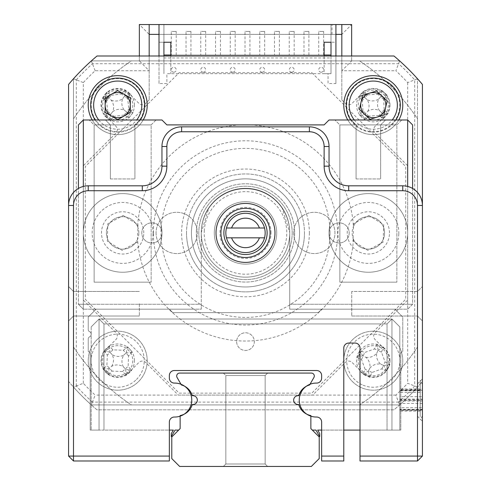<?xml version="1.0" encoding="UTF-8"?>
<svg xmlns="http://www.w3.org/2000/svg" width="491" height="491" viewBox="0 0 491 491"><rect width="100%" height="100%" fill="white"/><g stroke="black" fill="none" stroke-linecap="round" stroke-linejoin="round"><path stroke-width="0.37" stroke-dasharray="2.46 1.84" d="M68.58 303.733L68.58 320.936L68.58 303.733M73.497 303.733L73.497 316.02L73.497 303.733M309.385 232.918A63.885 63.885 0 0 1 245.5 296.803A63.885 63.885 0 0 1 181.615 232.918A63.885 63.885 0 0 1 245.5 169.033A63.885 63.885 0 0 1 309.385 232.918M186.525 232.918A58.975 58.975 0 0 0 245.5 291.893A58.975 58.975 0 0 0 304.475 232.918A58.975 58.975 0 0 1 245.5 291.893A58.975 58.975 0 0 1 186.525 232.918A58.975 58.975 0 0 1 245.5 173.949A58.975 58.975 0 0 1 304.475 232.918A58.975 58.975 0 0 0 245.5 173.949A58.975 58.975 0 0 0 186.525 232.918M422.42 400.055L422.42 378.923L422.42 400.055M417.503 400.055L417.503 416.276L417.503 400.055M422.42 303.733L422.42 320.936L422.42 303.733M417.503 303.733L417.503 316.02L417.503 303.733M351.771 303.733L351.771 316.02L351.771 303.733M321.642 456.078L321.642 422.027L321.642 460.994L343.786 460.994L343.78 348.039A4.996 4.996 0 0 1 348.77 343.049A4.996 4.996 0 0 0 343.78 348.039L343.78 456.078L321.642 456.078L321.642 460.994L343.78 460.994L343.78 456.078L321.642 456.078L343.78 456.078L343.78 460.994L321.642 460.994L321.642 422.027A4.996 4.996 0 0 0 316.652 417.031A4.996 4.996 0 0 1 321.642 422.027A4.996 4.996 0 0 0 316.652 417.031L316.229 417.031A16.976 16.976 0 0 1 299.252 400.055A16.976 16.976 0 0 1 316.229 383.078L316.652 383.078A4.996 4.996 0 0 0 321.642 378.088A4.996 4.996 0 0 1 316.652 383.078A4.996 4.996 0 0 0 321.642 378.088L321.642 375.517A4.996 4.996 0 0 0 316.652 370.521L174.348 370.521A4.996 4.996 0 0 0 169.358 375.517L169.358 378.088A4.996 4.996 0 0 0 174.348 383.084A4.996 4.996 0 0 1 169.358 378.088A4.996 4.996 0 0 0 174.348 383.078L174.771 383.078A16.976 16.976 0 0 1 191.748 400.055A16.976 16.976 0 0 1 174.771 417.031L174.348 417.031A4.996 4.996 0 0 0 169.358 422.027A4.996 4.996 0 0 1 174.348 417.031A4.996 4.996 0 0 0 169.358 422.027L169.358 460.994L73.497 460.994L169.358 460.994L169.358 456.078L73.497 456.078L169.358 456.078L73.497 456.078L73.497 460.994L73.497 205.447A14.742 14.742 0 0 1 88.239 190.704A14.742 14.742 0 0 0 73.497 205.447L73.497 460.994L169.358 460.994L169.358 422.027L169.358 456.078M191.748 400.055A16.976 16.976 0 0 1 174.771 417.031L174.778 417.031A16.976 16.976 0 0 0 191.754 400.055A16.976 16.976 0 0 0 174.778 383.084A16.976 16.976 0 0 1 191.748 400.055M329.044 232.918A39.317 39.317 0 0 0 368.36 272.235A39.317 39.317 0 0 0 407.671 232.918A39.317 39.317 0 0 0 368.36 193.601A39.317 39.317 0 0 0 329.044 232.918A39.317 39.317 0 0 0 368.36 272.235A39.317 39.317 0 0 0 407.671 232.918A39.317 39.317 0 0 0 368.36 193.601A39.317 39.317 0 0 0 329.044 232.918A10.072 10.072 0 0 1 339.121 222.846A10.072 10.072 0 0 1 349.193 232.918A10.072 10.072 0 0 1 339.121 242.996A10.072 10.072 0 0 1 329.044 232.918A10.072 10.072 0 0 1 339.121 222.846A10.072 10.072 0 0 1 349.193 232.918A10.072 10.072 0 0 1 339.121 242.996A10.072 10.072 0 0 1 329.044 232.918M83.329 232.918A39.317 39.317 0 0 0 122.64 272.235A39.317 39.317 0 0 0 161.956 232.918A39.317 39.317 0 0 0 122.64 193.601A39.317 39.317 0 0 0 83.329 232.918A39.317 39.317 0 0 0 122.64 272.235A39.317 39.317 0 0 0 161.956 232.918A39.317 39.317 0 0 0 122.64 193.601A39.317 39.317 0 0 0 83.329 232.918M139.352 303.733L139.352 316.02L139.352 303.733M225.921 370.521L265.079 370.521L225.921 370.521M316.652 370.521L174.348 370.521A4.996 4.996 0 0 0 169.358 375.517L169.358 378.088L169.358 375.517A4.996 4.996 0 0 1 174.348 370.521L316.652 370.521A4.996 4.996 0 0 1 321.642 375.517A4.996 4.996 0 0 0 316.652 370.521M316.229 417.031A16.976 16.976 0 0 1 299.252 400.055A16.976 16.976 0 0 1 316.229 383.078L316.222 383.084A16.976 16.976 0 0 0 299.246 400.055A16.976 16.976 0 0 0 316.222 417.031L316.222 417.031M360.013 460.994L417.503 460.994L422.42 456.078L417.503 456.078L417.503 460.994L417.503 456.078L360.007 456.078L360.007 460.994L417.503 460.994L360.013 460.994L360.013 456.078L417.503 456.078L360.013 456.078L360.013 348.045A4.996 4.996 0 0 0 355.024 343.049L348.77 343.049L355.011 343.049A4.996 4.996 0 0 1 360.007 348.039A4.996 4.996 0 0 0 355.011 343.049L348.782 343.049A4.996 4.996 0 0 0 343.786 348.045L343.786 456.078M360.007 383.839L360.007 416.27L360.007 383.839M360.007 456.078L360.007 430.085M417.503 460.994L422.42 456.078L417.503 460.994L417.503 205.447L417.503 456.078L422.42 456.078L422.42 205.447A19.658 19.658 0 0 0 402.761 185.788L348.702 185.788A19.658 19.658 0 0 1 329.044 166.13L329.044 146.471A19.658 19.658 0 0 0 309.385 126.819L309.385 131.729A14.742 14.742 0 0 1 324.128 146.471A14.742 14.742 0 0 0 309.385 131.729L181.615 131.729L181.615 126.819A19.658 19.658 0 0 0 161.956 146.471L166.872 146.471A14.742 14.742 0 0 1 181.615 131.729A14.742 14.742 0 0 0 166.872 146.471L166.872 166.13A24.575 24.575 0 0 1 142.298 190.704A24.575 24.575 0 0 0 166.872 166.13L166.872 146.471L161.956 146.471A19.658 19.658 0 0 1 181.615 126.819L309.385 126.819A19.658 19.658 0 0 1 329.044 146.471L324.128 146.471L324.128 166.13A24.575 24.575 0 0 0 348.702 190.704A24.575 24.575 0 0 1 324.128 166.13L324.128 146.471L329.044 146.471L329.044 166.13L324.128 166.13L329.044 166.13A19.658 19.658 0 0 0 348.702 185.788L348.702 190.704L402.761 190.704A14.742 14.742 0 0 1 417.503 205.447A14.742 14.742 0 0 0 402.761 190.704L348.702 190.704L348.702 185.788L402.761 185.788L402.761 190.704L402.761 185.788A19.658 19.658 0 0 1 412.587 188.421M78.413 188.421A19.658 19.658 0 0 1 88.239 185.788A19.658 19.658 0 0 0 68.58 205.447L68.58 456.078L73.497 460.994L68.58 456.078L73.497 456.078L73.497 205.477A14.742 14.742 0 0 1 88.239 190.735L142.298 190.735A24.575 24.575 0 0 0 166.872 166.161L166.872 146.502A14.742 14.742 0 0 1 181.615 131.76L309.385 131.76A14.742 14.742 0 0 1 324.128 146.502L324.128 166.161A24.575 24.575 0 0 0 348.702 190.735L402.761 190.735A14.742 14.742 0 0 1 417.503 205.477L417.503 456.078L422.42 456.078L422.42 205.477L422.42 456.078M68.58 456.078L73.497 456.078L68.58 456.078L68.58 205.477L68.58 456.078L73.497 460.994M161.956 166.13A19.658 19.658 0 0 1 142.298 185.788L142.298 190.704L88.239 190.704L142.298 190.704L142.298 185.788A19.658 19.658 0 0 0 161.956 166.13L166.872 166.13L161.956 166.13L161.956 146.471L161.956 166.13M88.239 185.788L142.298 185.788L88.239 185.788L88.239 190.704L88.239 185.788M309.385 126.819L181.615 126.819L181.615 131.729L309.385 131.729L309.385 126.819M389.492 232.918A21.131 21.131 0 0 0 368.36 211.787A21.131 21.131 0 0 0 347.229 232.918A21.131 21.131 0 0 0 368.36 254.05A21.131 21.131 0 0 0 389.492 232.918M143.771 232.918A21.131 21.131 0 0 0 122.64 211.787A21.131 21.131 0 0 0 101.508 232.918A21.131 21.131 0 0 0 122.64 254.05A21.131 21.131 0 0 0 143.771 232.918M153.376 232.918A92.124 92.124 0 0 1 245.5 140.8A92.124 92.124 0 0 1 337.624 232.918A92.124 92.124 0 0 1 245.5 325.042A92.124 92.124 0 0 1 153.376 232.918M174.348 383.078L174.771 383.078L174.348 383.084M321.642 378.088L321.642 375.517L321.642 378.088M265.158 232.918A19.658 19.658 0 0 0 245.5 213.26A19.658 19.658 0 0 0 225.842 232.918A19.658 19.658 0 0 0 245.5 252.577A19.658 19.658 0 0 0 265.158 232.918A19.658 19.658 0 0 1 245.5 252.577A19.658 19.658 0 0 1 225.842 232.918A19.658 19.658 0 0 1 245.5 213.26A19.658 19.658 0 0 1 265.158 232.918M226.468 237.834L264.532 237.834M264.532 228.002L226.468 228.002M220.925 232.918A24.575 24.575 0 0 1 245.5 208.35A24.575 24.575 0 0 1 270.075 232.918A24.575 24.575 0 0 1 245.5 257.493A24.575 24.575 0 0 1 220.925 232.918A24.575 24.575 0 0 1 245.5 208.35A24.575 24.575 0 0 1 270.075 232.918A24.575 24.575 0 0 1 245.5 257.493A24.575 24.575 0 0 1 220.925 232.918M214.291 232.918A31.209 31.209 0 0 1 245.5 201.715A31.209 31.209 0 0 1 276.709 232.918A31.209 31.209 0 0 1 245.5 264.127A31.209 31.209 0 0 1 214.291 232.918A31.209 31.209 0 0 1 245.5 201.715A31.209 31.209 0 0 1 276.709 232.918A31.209 31.209 0 0 1 245.5 264.127A31.209 31.209 0 0 1 214.291 232.918M271.032 232.918A25.532 25.532 0 0 0 245.5 207.386A25.532 25.532 0 0 0 219.968 232.918A25.532 25.532 0 0 0 245.5 258.45A25.532 25.532 0 0 0 271.032 232.918M351.746 291.451L351.746 316.02L351.746 291.451L417.503 291.451L422.42 286.535L417.503 291.451L351.771 291.445M351.746 316.02L417.503 316.02L422.42 320.936L417.503 316.02L351.771 316.02M191.441 232.918A54.059 54.059 0 0 0 245.5 286.977A54.059 54.059 0 0 0 299.559 232.918A54.059 54.059 0 0 0 245.5 178.859A54.059 54.059 0 0 0 191.441 232.918A54.059 54.059 0 0 1 245.5 178.859A54.059 54.059 0 0 1 299.559 232.918A54.059 54.059 0 0 1 245.5 286.977A54.059 54.059 0 0 1 191.441 232.918M294.643 232.918A49.143 49.143 0 0 1 245.5 282.061A49.143 49.143 0 0 1 196.357 232.918A49.143 49.143 0 0 1 245.5 183.775A49.143 49.143 0 0 1 294.643 232.918A49.143 49.143 0 0 0 245.5 183.775A49.143 49.143 0 0 0 196.357 232.918A49.143 49.143 0 0 0 245.5 282.061A49.143 49.143 0 0 0 294.643 232.918A49.143 49.143 0 0 0 245.5 183.775A49.143 49.143 0 0 0 196.357 232.918A49.143 49.143 0 0 0 245.5 282.061A49.143 49.143 0 0 0 294.643 232.918M360.013 383.839L360.013 416.276L360.013 383.839M417.503 205.477L422.42 205.477A19.658 19.658 0 0 0 402.761 185.819L348.702 185.819A19.658 19.658 0 0 1 329.044 166.161L329.044 146.502A19.658 19.658 0 0 0 309.385 126.85L181.615 126.85A19.658 19.658 0 0 0 161.956 146.502L161.956 166.161A19.658 19.658 0 0 1 142.298 185.819L88.239 185.819A19.658 19.658 0 0 0 68.58 205.477L73.497 205.477M422.42 413.52L422.42 384.232L422.42 413.52M420.204 416.779L420.204 380.402L420.204 416.779M422.42 410.053L422.42 409.715L399.809 409.715L399.809 410.053L422.42 410.053L422.42 390.4L399.809 390.4L399.809 400.392L422.42 400.392M399.809 410.053L399.809 400.392M422.42 390.063L422.42 399.717L399.809 399.717L399.809 390.063L422.42 390.063L422.42 390.4M399.809 390.063L399.809 390.4M422.42 399.717L422.42 409.715M399.809 399.717L399.809 409.715M422.407 413.06L422.407 384.232L422.407 413.06M420.192 416.208L420.192 380.396L420.192 416.208M422.407 410.316L422.407 409.384L399.803 409.384L399.803 410.316L422.407 410.316L422.407 390.732L399.803 390.732L399.803 400.994L422.407 400.994M399.803 410.316L399.803 400.994M422.407 389.793L422.407 399.115L399.803 399.115L399.803 389.793L422.407 389.793L422.407 390.732M399.803 389.793L399.803 390.732M422.407 399.115L422.407 409.384M399.803 399.115L399.803 409.384M422.407 410.771L422.407 384.232L422.407 410.771M420.192 413.361L420.192 380.396L420.192 413.361M422.407 411.133L422.407 407.739L399.803 407.739L399.803 411.133L422.407 411.133L422.407 392.37L399.803 392.37L399.803 403.449L422.407 403.449M399.803 411.133L399.803 403.449M422.407 388.982L422.407 396.66L399.803 396.66L399.803 388.982L422.407 388.982L422.407 392.37M399.803 388.982L399.803 392.37M422.407 396.66L422.407 407.739M399.803 396.66L399.803 407.739M123.155 215.5L137.983 224.657L137.468 242.075L122.124 250.336L107.296 241.179L107.811 223.761L123.155 215.5M153.094 233.82A30.467 30.467 0 0 0 123.548 202.464A30.467 30.467 0 0 0 92.185 232.016A30.467 30.467 0 0 0 121.737 263.372A30.467 30.467 0 0 0 153.094 233.82M368.876 215.5L383.704 224.657L383.189 242.075L367.845 250.336L353.017 241.179L353.532 223.761L368.876 215.5M398.815 233.82A30.467 30.467 0 0 0 369.263 202.464A30.467 30.467 0 0 0 337.906 232.016A30.467 30.467 0 0 0 367.452 263.372A30.467 30.467 0 0 0 398.815 233.82M92.247 119.988A29.485 29.485 0 0 0 143.206 119.988M88.239 105.148A29.485 29.485 0 0 0 117.723 134.632A29.485 29.485 0 0 0 147.214 105.148A29.485 29.485 0 0 0 117.723 75.657A29.485 29.485 0 0 0 88.239 105.148A29.485 29.485 0 0 1 117.723 75.657A29.485 29.485 0 0 1 147.214 105.148A29.485 29.485 0 0 1 117.723 134.632A29.485 29.485 0 0 1 88.239 105.148A29.485 29.485 0 0 1 116.164 75.7A29.485 29.485 0 0 1 147.214 105.148A29.485 29.485 0 0 1 117.723 134.632A29.485 29.485 0 0 1 88.239 105.148M347.794 119.988A29.485 29.485 0 0 0 398.753 119.988M343.786 105.148A29.485 29.485 0 0 0 373.277 134.632A29.485 29.485 0 0 0 402.761 105.148A29.485 29.485 0 0 0 373.277 75.657A29.485 29.485 0 0 0 343.786 105.148A29.485 29.485 0 0 1 373.277 75.657A29.485 29.485 0 0 1 402.761 105.148A29.485 29.485 0 0 1 373.277 134.632A29.485 29.485 0 0 1 343.952 102.024A29.485 29.485 0 0 1 374.836 75.7A29.485 29.485 0 0 1 402.761 105.148A29.485 29.485 0 0 1 373.277 134.632A29.485 29.485 0 0 1 343.786 105.148M384.576 232.918A16.215 16.215 0 0 0 368.36 216.703A16.215 16.215 0 0 0 352.139 232.918A16.215 16.215 0 0 0 368.36 249.14A16.215 16.215 0 0 0 384.576 232.918M138.861 232.918A16.215 16.215 0 0 0 122.64 216.703A16.215 16.215 0 0 0 106.424 232.918A16.215 16.215 0 0 0 122.64 249.14A16.215 16.215 0 0 0 138.861 232.918M402.761 360.695A29.485 29.485 0 0 0 373.277 331.204A29.485 29.485 0 0 0 343.786 360.695A29.485 29.485 0 0 0 373.277 390.179A29.485 29.485 0 0 0 402.761 360.695A29.485 29.485 0 0 1 373.277 390.179A29.485 29.485 0 0 1 343.786 360.695A29.485 29.485 0 0 1 373.277 331.204A29.485 29.485 0 0 1 402.761 360.695A29.485 29.485 0 0 1 373.277 390.179A29.485 29.485 0 0 1 343.786 360.695A29.485 29.485 0 0 1 373.277 331.204A29.485 29.485 0 0 1 402.761 360.695M147.214 360.695A29.485 29.485 0 0 0 117.723 331.204A29.485 29.485 0 0 0 88.239 360.695A29.485 29.485 0 0 0 117.723 390.179A29.485 29.485 0 0 0 147.214 360.695A29.485 29.485 0 0 1 117.723 390.179A29.485 29.485 0 0 1 88.239 360.695A29.485 29.485 0 0 1 117.723 331.204A29.485 29.485 0 0 1 147.214 360.695A29.485 29.485 0 0 1 117.723 390.179A29.485 29.485 0 0 1 88.239 360.695A29.485 29.485 0 0 1 117.723 331.204A29.485 29.485 0 0 1 147.214 360.695M330.026 232.918A84.526 84.526 0 0 0 245.5 148.392A84.526 84.526 0 0 0 160.974 232.918A84.526 84.526 0 0 0 245.5 317.444A84.526 84.526 0 0 0 330.026 232.918M68.58 205.447L73.497 205.447L68.58 205.447L68.58 381.409A230.973 230.973 0 0 0 97.009 409.838L393.991 409.838A230.973 230.973 0 0 0 422.42 381.409L422.42 205.447L417.503 205.447L422.42 205.447M393.991 409.838L97.009 409.838A230.973 230.973 0 0 1 68.58 381.409L68.58 84.427A230.973 230.973 0 0 1 97.009 56.005L393.991 56.005A230.973 230.973 0 0 1 422.42 84.427L422.42 381.409A230.973 230.973 0 0 1 393.991 409.838M353.428 239.252A16.215 16.215 0 0 0 378.266 245.758A16.215 16.215 0 0 0 378.266 220.078A16.215 16.215 0 0 0 353.428 226.584A108.118 108.118 0 0 0 245.5 124.806A108.118 108.118 0 0 0 137.572 226.584A16.215 16.215 0 0 0 112.734 220.078A16.215 16.215 0 0 0 112.734 245.758A16.215 16.215 0 0 0 137.572 239.252A108.118 108.118 0 0 0 245.5 341.036A108.118 108.118 0 0 0 353.428 239.252M134.436 105.148A16.706 16.706 0 0 0 117.723 88.435A16.706 16.706 0 0 0 101.017 105.148A16.706 16.706 0 0 0 117.723 121.854A16.706 16.706 0 0 0 134.436 105.148M389.983 105.148A16.706 16.706 0 0 0 373.277 88.435A16.706 16.706 0 0 0 356.564 105.148A16.706 16.706 0 0 0 373.277 121.854A16.706 16.706 0 0 0 389.983 105.148M389.983 360.695A16.706 16.706 0 0 0 373.277 343.982A16.706 16.706 0 0 0 356.564 360.695A16.706 16.706 0 0 0 373.277 377.401A16.706 16.706 0 0 0 389.983 360.695M134.436 360.695A16.706 16.706 0 0 0 117.723 343.982A16.706 16.706 0 0 0 101.017 360.695A16.706 16.706 0 0 0 117.723 377.401A16.706 16.706 0 0 0 134.436 360.695M98.765 119.988A24.077 24.077 0 0 0 136.688 119.988M95.137 119.988A27.03 27.03 0 0 0 140.316 119.988M117.723 119.675L105.148 112.408L105.148 97.881L117.723 90.62L130.305 97.881L130.305 112.408L117.723 119.675M354.312 119.988A24.077 24.077 0 0 0 392.235 119.988M350.684 119.988A27.03 27.03 0 0 0 395.863 119.988M385.545 107.922L387.147 100.839L376.48 90.976L362.61 95.285L359.4 109.45L370.067 119.313L383.937 115.011L385.545 107.922M396.863 124.904L401.779 119.988L334.942 119.988L401.779 119.988L334.942 119.988L401.779 119.988L396.863 124.904L339.858 124.904L334.942 119.988L339.858 124.904L396.863 124.904L339.858 124.904L396.863 124.904L396.863 282.159L396.863 124.904M380.648 124.904L385.558 119.988L351.157 119.988L385.558 119.988L351.157 119.988L385.558 119.988L380.648 124.904L356.073 124.904L351.157 119.988L356.073 124.904L380.648 124.904L356.073 124.904L380.648 124.904L380.648 178.957L380.648 124.904M356.073 178.957L356.073 124.904L356.073 178.957L380.648 178.957L356.073 178.957M339.858 282.159L339.858 124.904L339.858 282.159L396.863 282.159L339.858 282.159M134.927 124.904L139.843 119.988L105.442 119.988L139.843 119.988L105.442 119.988L139.843 119.988L134.927 124.904L110.352 124.904L105.442 119.988L110.352 124.904L134.927 124.904L110.352 124.904L134.927 124.904L134.927 178.957L134.927 124.904M110.352 178.957L110.352 124.904L110.352 178.957L134.927 178.957L110.352 178.957M151.142 124.904L156.058 119.988L89.221 119.988L156.058 119.988L89.221 119.988L156.058 119.988L151.142 124.904L94.137 124.904L89.221 119.988L94.137 124.904L151.142 124.904L94.137 124.904L151.142 124.904L151.142 282.159L151.142 124.904M94.137 282.159L94.137 124.904L94.137 282.159L151.142 282.159L94.137 282.159M293.661 232.918A20.64 20.64 0 0 0 314.301 253.559A20.64 20.64 0 0 0 334.942 232.918A20.64 20.64 0 0 0 314.301 212.278A20.64 20.64 0 0 0 293.661 232.918A20.64 20.64 0 0 0 314.301 253.559A20.64 20.64 0 0 0 334.942 232.918A20.64 20.64 0 0 0 314.301 212.278A20.64 20.64 0 0 0 293.661 232.918M156.058 232.918A20.64 20.64 0 0 0 176.699 253.559A20.64 20.64 0 0 0 197.339 232.918A20.64 20.64 0 0 0 176.699 212.278A20.64 20.64 0 0 0 156.058 232.918A20.64 20.64 0 0 0 176.699 253.559A20.64 20.64 0 0 0 197.339 232.918A20.64 20.64 0 0 0 176.699 212.278A20.64 20.64 0 0 0 156.058 232.918M83.329 186.445L83.329 304.279L78.413 304.279L83.329 304.279L83.329 309.189L201.273 309.189L201.273 304.279L83.329 304.279L201.273 304.279L201.273 309.189L83.329 309.189L83.329 119.988L78.413 124.904L78.413 304.279L78.413 188.452M412.587 188.452L412.587 304.279L407.671 309.189L289.727 309.189L289.727 232.525C289.242 216.04 282.037 203.372 268.104 194.51A44.227 44.227 0 0 0 222.896 194.51C208.988 203.329 201.783 216.003 201.273 232.525A44.227 44.227 0 0 1 245.5 188.299A44.227 44.227 0 0 1 289.727 232.525L289.727 304.279L407.671 304.279L407.671 309.189L412.587 304.279L412.587 124.904L407.671 119.988L407.671 304.279L407.671 186.445M289.727 309.189L289.727 304.279L289.727 309.189L407.671 309.189L407.671 304.279L412.587 304.279L289.727 304.279L289.727 232.525L289.727 309.189L338.876 309.189L289.727 309.189M383.103 309.189L353.618 309.189L383.103 309.189M338.876 309.189L356.319 309.189L338.876 309.189M201.273 232.525A44.227 44.227 0 0 1 245.5 188.299A44.227 44.227 0 0 1 289.727 232.525L282.006 207.558A44.227 44.227 0 0 0 208.994 207.558L201.273 232.525L201.273 309.189L201.273 232.525M137.382 309.189L107.897 309.189L137.382 309.189M191.441 309.189L134.681 309.189L191.441 309.189M83.329 309.189L78.413 304.279L83.329 309.189M83.329 119.988L161.956 119.988L166.872 124.904L324.128 124.904L329.044 119.988L407.671 119.988M223.387 373.074L225.842 375.535L265.158 375.535L225.842 375.535L265.158 375.535L225.842 375.535L265.158 375.535L265.158 463.995L267.613 466.45L223.387 466.45L267.613 466.45L223.387 466.45L267.613 466.45L265.158 463.995L265.158 375.535L225.842 375.535L265.158 375.535L265.158 463.995L267.613 466.45L223.387 466.45L267.613 466.45L223.387 466.45L225.842 463.995L225.842 375.535L225.842 463.995L223.387 466.45L225.842 463.995L225.842 375.535L225.842 463.995L223.387 466.45L267.613 466.45L265.158 463.995L225.842 463.995L265.158 463.995L225.842 463.995L265.158 463.995L225.842 463.995L265.158 463.995L225.842 463.995L265.158 463.995L265.158 375.535L267.613 373.074L223.387 373.074L267.613 373.074L223.387 373.074L267.613 373.074L223.387 373.074L267.613 373.074L223.387 373.074L267.613 373.074L223.387 373.074L225.842 375.535L265.158 375.535L267.613 373.074M176.699 376.026A2.946 2.946 0 0 0 177.091 377.499L181.4 384.95A15.724 15.724 0 0 1 192.294 395.728A4.425 4.425 0 0 1 197.339 400.104A4.425 4.425 0 0 1 192.294 404.486A15.724 15.724 0 0 1 180.142 415.552L180.142 428.612L171.782 436.965L171.782 458.588L179.645 466.45L311.355 466.45L319.218 458.588L319.218 436.965L310.858 428.612L310.858 415.552A15.724 15.724 0 0 1 298.706 404.486A4.425 4.425 0 0 1 293.661 400.104A4.425 4.425 0 0 1 298.706 395.728A15.724 15.724 0 0 1 309.6 384.95L313.909 377.499A2.946 2.946 0 0 0 311.355 373.074L179.645 373.074A2.946 2.946 0 0 0 176.699 376.026M236.656 341.626A8.844 8.844 0 0 0 245.5 350.47A8.844 8.844 0 0 0 254.344 341.626A8.844 8.844 0 0 0 245.5 332.781A8.844 8.844 0 0 0 236.656 341.626A8.844 8.844 0 0 0 245.5 350.47A8.844 8.844 0 0 0 254.344 341.626A8.844 8.844 0 0 0 245.5 332.781A8.844 8.844 0 0 0 236.656 341.626A8.844 8.844 0 0 0 245.5 350.47A8.844 8.844 0 0 0 254.344 341.626A8.844 8.844 0 0 0 245.5 332.781A8.844 8.844 0 0 0 236.656 341.626M394.899 309.189L402.761 317.051L402.761 351.452L400.791 352.587L400.791 430.085L399.809 430.085L399.809 326.883L391.947 319.021L399.809 326.883L399.809 430.085L387.031 430.085L399.809 430.085L399.809 326.883L391.947 319.021L391.947 430.085L391.947 319.021L391.947 430.085L391.947 319.021L99.053 319.021L391.947 319.021L99.053 319.021L91.191 326.883L99.053 319.021L91.191 326.883L91.191 430.085L91.191 334.254A2.946 2.946 0 0 0 89.417 331.554A1.964 1.964 0 0 1 88.239 329.749L88.239 317.051L96.101 309.189L169.327 309.189L172.764 312.632L318.236 312.632L321.673 309.189L394.899 309.189L402.761 317.051L402.761 351.452L400.791 352.587L400.791 430.085L399.809 430.085L399.809 326.883L391.947 319.021L99.053 319.021L91.191 326.883L91.191 334.254A2.946 2.946 0 0 0 89.417 331.554A1.964 1.964 0 0 1 88.239 329.749L88.239 317.051L96.101 309.189L169.327 309.189L172.764 312.632L318.236 312.632L321.673 309.189L394.899 309.189M360.013 430.085L387.031 430.085L387.031 323.931L391.947 319.021L387.031 323.931L103.969 323.931L99.053 319.021L99.053 430.085L99.053 319.021L103.969 323.931L103.969 430.085L169.358 430.085M310.858 428.612L310.858 415.552A15.724 15.724 0 0 1 298.706 404.486A4.425 4.425 0 0 1 293.661 400.104A4.425 4.425 0 0 1 298.706 395.728A15.724 15.724 0 0 1 309.6 384.95L313.909 377.499A2.946 2.946 0 0 0 311.355 373.074L179.645 373.074A2.946 2.946 0 0 0 177.091 377.499L181.4 384.95A15.724 15.724 0 0 1 192.294 395.728A4.425 4.425 0 0 1 197.339 400.104A4.425 4.425 0 0 1 192.294 404.486A15.724 15.724 0 0 1 180.142 415.552L180.142 428.612L178.663 430.085L175.035 430.085L171.291 436.573L171.291 433.621L173.335 430.085L99.053 430.085L103.969 430.085L103.969 323.931L387.031 323.931L387.031 430.085L317.665 430.085L319.709 433.621L319.709 436.573L315.965 430.085L312.337 430.085L310.858 428.612L310.858 415.552A15.724 15.724 0 0 1 298.706 404.486A4.425 4.425 0 0 1 293.661 400.104A4.425 4.425 0 0 1 298.706 395.728A15.724 15.724 0 0 1 309.6 384.95L309.999 384.263M321.642 430.085L343.786 430.085M99.053 430.085L99.053 319.021L99.053 430.085L90.209 430.085L90.209 352.587L88.239 351.452L88.239 338.759A1.964 1.964 0 0 1 89.417 336.955A2.946 2.946 0 0 0 91.191 334.254A2.946 2.946 0 0 1 89.417 336.955A1.964 1.964 0 0 0 88.239 338.759L88.239 351.452L90.209 352.587L90.209 430.085L99.053 430.085M313.909 377.499A2.946 2.946 0 0 0 311.355 373.074M179.645 373.074A2.946 2.946 0 0 0 177.091 377.499L181.4 384.95A15.724 15.724 0 0 1 192.294 395.728A4.425 4.425 0 0 1 197.339 400.104A4.425 4.425 0 0 1 192.294 404.486A15.724 15.724 0 0 1 180.142 415.552L180.142 428.612M398.582 402.111L92.418 402.111L91.344 404.922L399.656 404.922A230.973 230.973 0 0 0 417.503 387.08A230.973 230.973 0 0 1 399.656 404.922A230.973 230.973 0 0 0 417.503 387.08L417.503 78.763A230.973 230.973 0 0 0 399.656 60.915A230.973 230.973 0 0 1 417.503 78.763A230.973 230.973 0 0 0 399.656 60.915L91.344 60.915L92.418 63.726L398.582 63.726A228.168 228.168 0 0 1 414.692 79.843L414.692 386A228.168 228.168 0 0 1 398.582 402.111L399.656 404.922L91.344 404.922A230.973 230.973 0 0 1 73.497 387.08L73.497 78.763A230.973 230.973 0 0 1 91.344 60.915L399.656 60.915L398.582 63.726M92.418 402.111A228.168 228.168 0 0 1 76.308 386L73.497 387.08A230.973 230.973 0 0 0 91.344 404.922L399.656 404.922A230.973 230.973 0 0 0 417.503 387.08L417.503 78.763L414.692 79.843M76.308 386L76.308 79.843L73.497 78.763L73.497 387.08A230.973 230.973 0 0 0 91.344 404.922L399.656 404.922A230.973 230.973 0 0 0 417.503 387.08L414.692 386M76.308 79.843A228.168 228.168 0 0 1 92.418 63.726M83.329 383.268L83.329 82.568A221.146 221.146 0 0 1 95.15 70.747L149.178 70.747L139.352 60.915L91.344 60.915A230.973 230.973 0 0 0 73.497 78.763L73.497 387.08A230.973 230.973 0 0 0 91.344 404.922L95.15 395.095A221.146 221.146 0 0 1 83.329 383.268L73.497 387.08A230.973 230.973 0 0 0 91.344 404.922M311.859 72.711L405.707 166.559L405.707 299.277L311.859 393.125L179.141 393.125L85.293 299.277L85.293 166.559L179.141 72.711L311.859 72.711M132.766 105.148A15.037 15.037 0 0 1 117.723 120.185A15.037 15.037 0 0 1 102.687 105.148A15.037 15.037 0 0 1 117.723 90.105A15.037 15.037 0 0 1 132.766 105.148M388.313 105.148A15.037 15.037 0 0 1 373.277 120.185A15.037 15.037 0 0 1 358.234 105.148A15.037 15.037 0 0 1 373.277 90.105A15.037 15.037 0 0 1 388.313 105.148M388.313 360.695A15.037 15.037 0 0 1 373.277 375.732A15.037 15.037 0 0 1 358.234 360.695A15.037 15.037 0 0 1 373.277 345.658A15.037 15.037 0 0 1 388.313 360.695M132.766 360.695A15.037 15.037 0 0 1 117.723 375.732A15.037 15.037 0 0 1 102.687 360.695A15.037 15.037 0 0 1 117.723 345.658A15.037 15.037 0 0 1 132.766 360.695M289.727 232.918A44.227 44.227 0 0 1 245.5 277.151A44.227 44.227 0 0 1 201.273 232.918A44.227 44.227 0 0 1 245.5 188.691A44.227 44.227 0 0 1 289.727 232.918A44.227 44.227 0 0 1 245.5 277.151A44.227 44.227 0 0 1 201.273 232.918A44.227 44.227 0 0 1 245.5 188.691A44.227 44.227 0 0 1 289.727 232.918M161.956 232.918A10.072 10.072 0 0 1 151.879 242.996A10.072 10.072 0 0 1 141.807 232.918A10.072 10.072 0 0 1 151.879 222.846A10.072 10.072 0 0 1 161.956 232.918A10.072 10.072 0 0 1 151.879 242.996A10.072 10.072 0 0 1 141.807 232.918A10.072 10.072 0 0 1 151.879 222.846A10.072 10.072 0 0 1 161.956 232.918M292.188 232.918A46.688 46.688 0 0 1 245.5 279.606A46.688 46.688 0 0 1 198.812 232.918A46.688 46.688 0 0 1 245.5 186.23A46.688 46.688 0 0 1 292.188 232.918A46.688 46.688 0 0 1 245.5 279.606A46.688 46.688 0 0 1 198.812 232.918A46.688 46.688 0 0 1 245.5 186.23A46.688 46.688 0 0 1 292.188 232.918M341.822 24.55L341.822 34.376L149.178 34.376L149.178 24.55M335.924 83.525L335.924 60.915L359.596 60.915A206.404 206.404 0 0 1 417.503 118.828L417.503 347.014A206.404 206.404 0 0 1 359.596 404.922L131.404 404.922A206.404 206.404 0 0 1 73.497 347.014L73.497 118.828A206.404 206.404 0 0 1 131.404 60.915L359.596 60.915A206.404 206.404 0 0 1 417.503 118.828L417.503 347.014A206.404 206.404 0 0 1 359.596 404.922L131.404 404.922A206.404 206.404 0 0 1 73.497 347.014L73.497 118.828A206.404 206.404 0 0 1 131.404 60.915L170.8 60.915L170.8 73.693L170.8 42.244L163.92 42.244L163.92 24.55L163.92 42.244L159.004 42.244L159.004 24.55L335.924 24.55L159.004 24.55L159.004 83.525L166.872 83.525L166.872 73.693L328.062 73.693L328.062 83.525L335.924 83.525L335.924 24.55L331.008 24.55L335.924 24.55L335.924 42.244L331.008 42.244L335.924 42.244L335.924 24.55M335.924 34.376L159.004 34.376L159.004 24.55L159.004 42.244L163.92 42.244L163.92 24.55L159.004 24.55L331.008 24.55L331.008 42.244L331.008 24.55L163.92 24.55L163.92 42.244M417.503 78.763A230.973 230.973 0 0 0 399.656 60.915L395.85 70.747A221.146 221.146 0 0 1 407.671 82.568L417.503 78.763A230.973 230.973 0 0 0 399.656 60.915L351.648 60.915L351.648 24.55L341.822 34.376L341.822 99.894L341.822 56.005M351.648 24.55L139.352 24.55L149.178 34.376L149.178 99.894L149.178 56.005M341.822 60.915L149.178 60.915M139.352 24.55L139.352 60.915L91.344 60.915A230.973 230.973 0 0 0 73.497 78.763L73.497 387.08M399.656 60.915L351.648 60.915L341.822 70.747L395.85 70.747M139.352 56.005L139.352 60.915M83.329 82.568L73.497 78.763A230.973 230.973 0 0 1 91.344 60.915A230.973 230.973 0 0 0 73.497 78.763M95.15 70.747L91.344 60.915M351.648 60.915L351.648 56.005M341.822 99.894L345.234 103.3A4.916 4.916 0 0 0 352.182 103.3L361.806 93.677A16.215 16.215 0 0 1 384.741 93.677A16.215 16.215 0 0 1 384.741 116.612L375.118 126.236A4.916 4.916 0 0 0 375.118 133.19L407.671 165.743L407.671 300.093L375.118 332.653A4.916 4.916 0 0 0 375.118 339.6L384.741 349.224A16.215 16.215 0 0 1 384.741 372.16A16.215 16.215 0 0 1 361.806 372.16L352.182 362.536A4.916 4.916 0 0 0 345.234 362.536L312.675 395.095L178.325 395.095L145.766 362.536A4.916 4.916 0 0 0 138.818 362.536L129.194 372.16A16.215 16.215 0 0 1 106.259 372.16A16.215 16.215 0 0 1 106.259 349.224L115.882 339.6A4.916 4.916 0 0 0 115.882 332.653L83.329 300.093L83.329 165.743L115.882 133.19A4.916 4.916 0 0 0 115.882 126.236L106.259 116.612A16.215 16.215 0 0 1 106.259 93.677A16.215 16.215 0 0 1 129.194 93.677L138.818 103.3A4.916 4.916 0 0 0 145.766 103.3L149.178 99.894M417.503 387.08L407.671 383.268A221.146 221.146 0 0 1 395.85 395.095L399.656 404.922M110.469 94.806A67.144 18.511 37.5 0 0 106.633 92.216L105.633 95.88L102.361 97.795A67.144 18.511 -142.5 0 0 105.148 100.219M111.175 100.121A11.588 11.588 0 0 0 122.75 98.593A11.588 11.588 0 0 0 124.278 110.168A11.588 11.588 0 0 0 112.703 111.696A11.588 11.588 0 0 0 111.175 100.121L108.523 98.09L107.222 98.225M105.148 98.249L102.361 97.795M101.582 126.212A26.539 26.539 0 0 1 96.666 89.006A26.539 26.539 0 0 1 133.871 84.084A26.539 26.539 0 0 1 138.787 121.289A26.539 26.539 0 0 1 101.582 126.212M128.703 96.96A67.144 18.511 127.5 0 0 130.655 94.051L126.997 93.051L125.076 89.779A67.144 18.511 -52.5 0 0 122.136 93.167M122.007 93.315A67.144 18.511 -52.5 0 0 121.498 93.922L111.162 95.285A67.144 18.511 37.5 0 0 110.512 94.837M105.896 100.864A67.144 18.511 -142.5 0 0 106.504 101.373L107.867 111.709A67.144 18.511 -52.5 0 0 104.798 116.238L108.456 117.239L110.377 120.516A67.144 18.511 127.5 0 0 113.317 117.128M113.446 116.975A67.144 18.511 127.5 0 0 113.955 116.373L124.291 115.004A67.144 18.511 -142.5 0 0 128.82 118.073L133.092 112.494A67.144 18.511 37.5 0 0 128.949 108.916L127.586 98.587A67.144 18.511 127.5 0 0 128.034 97.936M108.523 98.09L106.633 92.216M112.703 111.696L110.911 114.041L107.867 111.709M104.798 116.238L110.911 114.041L113.955 116.373M110.671 114.354L110.377 120.516M124.278 110.168L126.623 111.96L124.291 115.004M128.82 118.073L126.623 111.96L128.949 108.916M126.93 112.2L133.092 112.494M122.75 98.593L124.542 96.254L127.586 98.587M130.655 94.051L124.542 96.254L121.498 93.922M124.782 95.941L125.076 89.779M359.443 354.306L356.669 356.896A67.144 18.511 -155.2 0 0 361.493 359.473L365.095 369.257A67.144 18.511 -65.2 0 0 363.095 374.351L366.887 374.523L369.471 377.297A67.144 18.511 114.8 0 0 372.055 372.473L381.838 368.87A67.144 18.511 -155.2 0 0 386.933 370.871L389.879 364.494A67.144 18.511 24.8 0 0 385.054 361.91L381.452 352.127A67.144 18.511 114.8 0 0 383.453 347.033L379.66 346.861L377.076 344.087A67.144 18.511 -65.2 0 0 374.492 348.911L364.709 352.513A67.144 18.511 24.8 0 0 359.615 350.513L359.443 354.306M365.777 357.233A11.588 11.588 0 0 0 376.738 353.195A11.588 11.588 0 0 0 380.77 364.156A11.588 11.588 0 0 0 369.809 368.189A11.588 11.588 0 0 0 365.777 357.233L362.745 355.828L356.669 356.896M362.149 384.784A26.539 26.539 0 0 1 349.181 349.567A26.539 26.539 0 0 1 384.398 336.599A26.539 26.539 0 0 1 397.366 371.822A26.539 26.539 0 0 1 362.149 384.784M369.809 368.189L368.575 370.865L372.055 372.473M380.77 364.156L383.446 365.39L381.838 368.87M386.933 370.871L383.446 365.39L385.054 361.91M383.802 365.556L389.879 364.494M376.738 353.195L377.972 350.519L381.452 352.127M383.453 347.033L377.972 350.519L374.492 348.911M378.138 350.163L377.076 344.087M362.745 355.828L359.615 350.513M363.095 374.351L368.575 370.865L365.095 369.257M368.41 371.221L369.471 377.297M362.131 111.979A67.144 18.511 -48.3 0 0 359.559 115.25L363.131 116.52L364.801 119.927A67.144 18.511 131.7 0 0 367.661 117.091M367.777 111.31A11.588 11.588 0 0 0 367.108 99.648A11.588 11.588 0 0 0 378.77 98.986A11.588 11.588 0 0 0 379.439 110.641A11.588 11.588 0 0 0 367.777 111.31L365.556 113.802L364.801 119.927M393.082 122.805A26.539 26.539 0 0 1 355.613 124.953A26.539 26.539 0 0 1 353.465 87.484A26.539 26.539 0 0 1 390.934 85.336A26.539 26.539 0 0 1 393.082 122.805M366.519 94.069A67.144 18.511 41.7 0 0 363.168 91.43L361.904 95.009L358.491 96.678A67.144 18.511 -138.3 0 0 361.585 99.79M361.793 99.998A67.144 18.511 -138.3 0 0 362.358 100.551L362.953 110.96A67.144 18.511 -48.3 0 0 362.456 111.574M368.121 116.625A67.144 18.511 131.7 0 0 368.68 116.06L379.083 115.465A67.144 18.511 -138.3 0 0 383.379 118.859L384.643 115.287L388.056 113.617A67.144 18.511 41.7 0 0 384.189 109.739L383.594 99.335A67.144 18.511 131.7 0 0 384.091 98.722M384.416 98.31A67.144 18.511 131.7 0 0 386.988 95.045L381.746 90.369A67.144 18.511 -48.3 0 0 378.886 93.198M378.426 93.664A67.144 18.511 -48.3 0 0 377.867 94.229L367.464 94.824A67.144 18.511 41.7 0 0 366.845 94.327M383.379 118.859L381.636 112.605L379.083 115.465M381.93 112.862L388.056 113.617M379.439 110.641L381.636 112.605L384.189 109.739M378.77 98.986L380.728 96.782L383.594 99.335M386.988 95.045L380.728 96.782L377.867 94.229M380.991 96.488L381.746 90.369M367.108 99.648L364.911 97.691L367.464 94.824M363.168 91.43L364.911 97.691L362.358 100.551M364.617 97.427L358.491 96.678M365.556 113.802L359.559 115.25M106.522 371.018L107.848 374.572A67.144 18.511 137.4 0 0 112.083 371.104L122.498 371.534A67.144 18.511 -132.6 0 0 126.433 375.333L128.047 371.902L131.606 370.57A67.144 18.511 47.4 0 0 128.139 366.335L128.562 355.92A67.144 18.511 137.4 0 0 132.367 351.986L127.605 346.818A67.144 18.511 -42.6 0 0 123.37 350.279L112.955 349.856A67.144 18.511 47.4 0 0 109.02 346.051L107.406 349.488L103.846 350.813A67.144 18.511 -132.6 0 0 107.314 355.048L106.891 365.464A67.144 18.511 -42.6 0 0 103.085 369.404L106.522 371.018M111.653 366.286A11.588 11.588 0 0 0 112.132 354.619A11.588 11.588 0 0 0 123.8 355.097A11.588 11.588 0 0 0 123.321 366.765A11.588 11.588 0 0 0 111.653 366.286L109.198 368.551L107.848 374.572M135.706 380.212A26.539 26.539 0 0 1 98.206 378.671A26.539 26.539 0 0 1 99.747 341.171A26.539 26.539 0 0 1 137.247 342.712A26.539 26.539 0 0 1 135.706 380.212M123.321 366.765L125.586 369.226L131.606 370.57M123.8 355.097L125.966 353.103L128.562 355.92M132.367 351.986L125.966 353.103L123.37 350.279M126.255 352.833L127.605 346.818M112.132 354.619L110.137 352.452L112.955 349.856M109.02 346.051L110.137 352.452L107.314 355.048M109.867 352.164L103.846 350.813M109.198 368.551L103.085 369.404M125.586 369.226L126.433 375.333M204.262 231.095A41.281 41.281 0 0 1 247.323 191.68A41.281 41.281 0 0 1 286.738 234.741A41.281 41.281 0 0 1 243.677 274.162A41.281 41.281 0 0 1 204.262 231.095M289.684 234.87A44.227 44.227 0 0 0 247.452 188.734A44.227 44.227 0 0 0 201.316 230.966A44.227 44.227 0 0 0 243.548 277.108A44.227 44.227 0 0 0 289.684 234.87M270.05 234.004A24.575 24.575 0 0 0 246.586 208.374A24.575 24.575 0 0 0 220.95 231.832A24.575 24.575 0 0 0 244.414 257.468A24.575 24.575 0 0 0 270.05 234.004M318.727 55.017L323.637 55.017L318.727 55.017L318.727 31.43L323.637 31.43L318.727 31.43M323.637 55.017L323.637 31.43M303.978 55.017L308.894 55.017L303.978 55.017L303.978 31.43L308.894 31.43L303.978 31.43M308.894 55.017L308.894 31.43M289.236 55.017L294.152 55.017L289.236 55.017L289.236 31.43L294.152 31.43L289.236 31.43M294.152 55.017L294.152 31.43M274.494 55.017L279.41 55.017L274.494 55.017L274.494 31.43L279.41 31.43L274.494 31.43M279.41 55.017L279.41 31.43M259.751 55.017L264.667 55.017L259.751 55.017L259.751 31.43L264.667 31.43L259.751 31.43M264.667 55.017L264.667 31.43M245.009 55.017L249.925 55.017L245.009 55.017L245.009 31.43L249.925 31.43L245.009 31.43M249.925 55.017L249.925 31.43M230.267 55.017L235.183 55.017L230.267 55.017L230.267 31.43L235.183 31.43L230.267 31.43M235.183 55.017L235.183 31.43M215.524 55.017L220.434 55.017L215.524 55.017L215.524 31.43L220.434 31.43L215.524 31.43M220.434 55.017L220.434 31.43M200.782 55.017L205.692 55.017L200.782 55.017L200.782 31.43L205.692 31.43L200.782 31.43M205.692 55.017L205.692 31.43M186.034 55.017L190.95 55.017L186.034 55.017L186.034 31.43L190.95 31.43L186.034 31.43M190.95 55.017L190.95 31.43M171.291 55.017L176.208 55.017L171.291 55.017L171.291 31.43L176.208 31.43L171.291 31.43M176.208 55.017L176.208 31.43M331.008 57.969L331.008 55.017L170.8 55.017L324.128 55.017L324.128 73.693L331.008 73.693L331.008 55.017L331.008 57.969L163.92 57.969L163.92 56.005L163.92 73.693L163.92 57.969M321.182 72.22A2.455 2.455 0 0 1 318.727 69.765A2.455 2.455 0 0 1 321.182 67.304A2.455 2.455 0 0 1 323.637 69.765A2.455 2.455 0 0 1 321.182 72.22M291.697 72.22A2.455 2.455 0 0 1 289.236 69.765A2.455 2.455 0 0 1 291.697 67.304A2.455 2.455 0 0 1 294.152 69.765A2.455 2.455 0 0 1 291.697 72.22M262.206 72.22A2.455 2.455 0 0 1 259.751 69.765A2.455 2.455 0 0 1 262.206 67.304A2.455 2.455 0 0 1 264.667 69.765A2.455 2.455 0 0 1 262.206 72.22M232.722 72.22A2.455 2.455 0 0 1 230.267 69.765A2.455 2.455 0 0 1 232.722 67.304A2.455 2.455 0 0 1 235.183 69.765A2.455 2.455 0 0 1 232.722 72.22M203.237 72.22A2.455 2.455 0 0 1 200.782 69.765A2.455 2.455 0 0 1 203.237 67.304A2.455 2.455 0 0 1 205.692 69.765A2.455 2.455 0 0 1 203.237 72.22M173.753 72.22A2.455 2.455 0 0 1 171.291 69.765A2.455 2.455 0 0 1 173.753 67.304A2.455 2.455 0 0 1 176.208 69.765A2.455 2.455 0 0 1 173.753 72.22M331.008 73.693L331.008 60.915L335.924 60.915L335.924 56.005M331.008 24.55L331.008 42.244L331.008 24.55M170.8 56.005L170.8 60.915L331.008 60.915L331.008 56.005M159.004 83.525L159.004 56.005M324.128 56.005L324.128 60.915M402.761 185.819L402.761 190.735M348.702 185.819L348.702 190.735M329.044 166.161L324.128 166.161M329.044 146.502L324.128 146.502M309.385 126.85L309.385 131.76M181.615 126.85L181.615 131.76M161.956 146.502L166.872 146.502M161.956 166.161L166.872 166.161M142.298 185.819L142.298 190.735M88.239 185.819L88.239 190.735M331.996 34.376L331.996 24.55M149.178 70.747L149.178 34.376L341.822 34.376L341.822 70.747M407.671 82.568L407.671 383.268M395.85 395.095L95.15 395.095M106.504 101.373L111.162 95.285M361.493 359.473L364.709 352.513M368.68 116.06L362.953 110.96M122.498 371.534L128.139 366.335M112.083 371.104L106.891 365.464M73.497 316.02L68.58 320.936L73.497 316.02L139.352 316.02L73.497 316.02M417.503 416.27L422.42 421.186M139.352 291.445L73.497 291.445L68.58 286.535L73.497 291.451L139.352 291.451M417.503 383.839L422.42 378.923M422.42 384.232L420.192 380.396M422.42 415.883L420.192 419.713"/><path stroke-width="0.74" d="M360.007 456.078L417.503 456.078L417.503 460.994L360.007 460.994L360.007 430.085M73.497 460.994L73.497 456.078L169.358 456.078L169.358 460.994L73.497 460.994L68.58 456.078L68.58 205.447A19.658 19.658 0 0 1 78.413 188.421M412.587 188.421A19.658 19.658 0 0 1 422.42 205.447L422.42 456.078L417.503 456.078L417.503 205.477A14.742 14.742 0 0 0 402.761 190.735L348.702 190.735A24.575 24.575 0 0 1 324.128 166.161L324.128 146.502A14.742 14.742 0 0 0 309.385 131.76L181.615 131.76A14.742 14.742 0 0 0 166.872 146.502L166.872 166.161A24.575 24.575 0 0 1 142.298 190.735L88.239 190.735A14.742 14.742 0 0 0 73.497 205.477L73.497 456.078L68.58 456.078M265.158 232.918A19.658 19.658 0 0 0 264.532 228.002L226.468 228.002A19.658 19.658 0 0 0 226.468 237.834L264.532 237.834A19.658 19.658 0 0 0 265.158 232.918M226.468 228.002A19.658 19.658 0 0 1 264.532 228.002M259.401 228.002A14.742 14.742 0 0 0 231.599 228.002M231.599 237.834A14.742 14.742 0 0 0 259.401 237.834M264.532 237.834A19.658 19.658 0 0 1 226.468 237.834M321.642 456.078L343.786 456.078L343.786 460.994L321.642 460.994L321.642 422.027A4.996 4.996 0 0 0 316.652 417.031L316.222 417.031A16.976 16.976 0 0 1 299.246 400.055A16.976 16.976 0 0 1 316.222 383.084L316.652 383.084A4.996 4.996 0 0 0 321.642 378.088L321.642 375.517A4.996 4.996 0 0 0 316.652 370.521L174.348 370.521A4.996 4.996 0 0 0 169.358 375.517L169.358 378.088A4.996 4.996 0 0 0 174.348 383.084L174.778 383.084A16.976 16.976 0 0 1 191.754 400.055A16.976 16.976 0 0 1 174.778 417.031L174.348 417.031A4.996 4.996 0 0 0 169.358 422.027L169.358 456.078M274.985 232.918A29.485 29.485 0 0 1 245.5 262.403A29.485 29.485 0 0 1 216.015 232.918A29.485 29.485 0 0 1 245.5 203.434A29.485 29.485 0 0 1 274.985 232.918M220.925 232.918A24.575 24.575 0 0 0 245.5 257.493A24.575 24.575 0 0 0 270.075 232.918A24.575 24.575 0 0 0 245.5 208.35A24.575 24.575 0 0 0 220.925 232.918M360.013 460.994L360.013 348.045A4.996 4.996 0 0 0 355.024 343.049L348.782 343.049A4.996 4.996 0 0 0 343.786 348.045L343.786 456.078M422.42 456.078L417.503 460.994M73.497 205.477L68.58 205.477A19.658 19.658 0 0 1 88.239 185.819L142.298 185.819A19.658 19.658 0 0 0 161.956 166.161L161.956 146.502A19.658 19.658 0 0 1 181.615 126.85L309.385 126.85A19.658 19.658 0 0 1 329.044 146.502L329.044 166.161A19.658 19.658 0 0 0 348.702 185.819L402.761 185.819A19.658 19.658 0 0 1 422.42 205.477L417.503 205.477M143.206 119.988A29.485 29.485 0 0 0 117.723 75.657A29.485 29.485 0 0 0 92.247 119.988M398.753 119.988A29.485 29.485 0 0 0 373.277 75.657A29.485 29.485 0 0 0 347.794 119.988M422.42 205.447L422.42 84.427A230.973 230.973 0 0 0 393.991 56.005L97.009 56.005A230.973 230.973 0 0 0 68.58 84.427L68.58 205.447M124.014 116.042A12.582 12.582 0 0 0 124.014 94.247A12.582 12.582 0 0 0 105.148 105.148A12.582 12.582 0 0 0 124.014 116.042M136.688 119.988A24.077 24.077 0 0 0 117.723 81.064A24.077 24.077 0 0 0 98.765 119.988M140.316 119.988A27.03 27.03 0 0 0 117.723 78.118A27.03 27.03 0 0 0 95.137 119.988M117.723 119.675L105.148 112.408L105.148 97.881L117.723 90.62L130.305 97.881L130.305 112.408L117.723 119.675M377.002 117.159A12.582 12.582 0 0 0 381.814 95.911A12.582 12.582 0 0 0 361.002 102.367A12.582 12.582 0 0 0 377.002 117.159M392.235 119.988A24.077 24.077 0 0 0 378.592 81.659A24.077 24.077 0 0 0 354.312 119.988M395.863 119.988A27.03 27.03 0 0 0 379.242 78.781A27.03 27.03 0 0 0 350.684 119.988M383.937 115.011L387.147 100.839L376.48 90.976L362.61 95.285L359.4 109.45L370.067 119.313L383.937 115.011M78.413 188.452L78.413 124.904L83.329 119.988L83.329 186.445M407.671 186.445L407.671 119.988L412.587 124.904L412.587 188.452M407.671 119.988L329.044 119.988L324.128 124.904L166.872 124.904L161.956 119.988L83.329 119.988M223.387 373.074L179.645 373.074A2.946 2.946 0 0 0 177.091 377.499L181.4 384.95A15.724 15.724 0 0 1 192.294 395.728A4.425 4.425 0 0 1 197.339 400.104A4.425 4.425 0 0 1 192.294 404.486A15.724 15.724 0 0 1 180.142 415.552L180.142 428.612L171.782 436.965L171.782 458.588L179.645 466.45L311.355 466.45L319.218 458.588L319.218 436.965L310.858 428.612L310.858 415.552A15.724 15.724 0 0 1 298.706 404.486A4.425 4.425 0 0 1 293.661 400.104A4.425 4.425 0 0 1 298.706 395.728A15.724 15.724 0 0 1 309.6 384.95L313.909 377.499A2.946 2.946 0 0 0 311.355 373.074L267.613 373.074M179.645 373.074L311.355 373.074M310.858 428.612L312.337 430.085L315.965 430.085L319.709 436.573L319.709 433.621L317.665 430.085L321.642 430.085M169.358 430.085L173.335 430.085L171.291 433.621L171.291 436.573L175.035 430.085L178.663 430.085L180.142 428.612M309.999 384.263L313.909 377.499M343.786 430.085L360.013 430.085M159.004 34.376L149.178 34.376M149.178 56.005L149.178 24.55L341.822 24.55L341.822 56.005M341.822 34.376L335.924 34.376M351.648 56.005L351.648 24.55L341.822 24.55M149.178 24.55L139.352 24.55L139.352 56.005M107.222 98.225L105.148 98.249M105.148 100.219A67.144 18.511 -142.5 0 0 105.896 100.864M128.034 97.936A67.144 18.511 127.5 0 0 128.703 96.96M362.456 111.574A67.144 18.511 -48.3 0 0 362.131 111.979M367.661 117.091A67.144 18.511 131.7 0 0 368.121 116.625M384.091 98.722A67.144 18.511 131.7 0 0 384.416 98.31M378.886 93.198A67.144 18.511 -48.3 0 0 378.426 93.664M366.845 94.327A67.144 18.511 41.7 0 0 366.519 94.069M331.008 56.005L331.008 42.244L331.008 55.017L324.128 55.017L324.128 42.244L324.128 56.005M163.92 56.005L163.92 42.244L163.92 56.005M335.924 56.005L335.924 24.55M170.8 56.005L170.8 42.244L163.92 42.244M159.004 56.005L159.004 24.55M331.008 42.244L324.128 42.244L331.008 42.244M163.92 55.017L170.8 55.017L163.92 55.017M402.761 185.819L402.761 190.735M348.702 185.819L348.702 190.735M329.044 166.161L324.128 166.161M329.044 146.502L324.128 146.502M309.385 126.85L309.385 131.76M181.615 126.85L181.615 131.76M161.956 146.502L166.872 146.502M161.956 166.161L166.872 166.161M142.298 185.819L142.298 190.735M88.239 185.819L88.239 190.735M267.122 232.918A21.622 21.622 0 0 0 245.5 211.296A21.622 21.622 0 0 0 223.878 232.918A21.622 21.622 0 0 0 245.5 254.541A21.622 21.622 0 0 0 267.122 232.918"/></g></svg>
